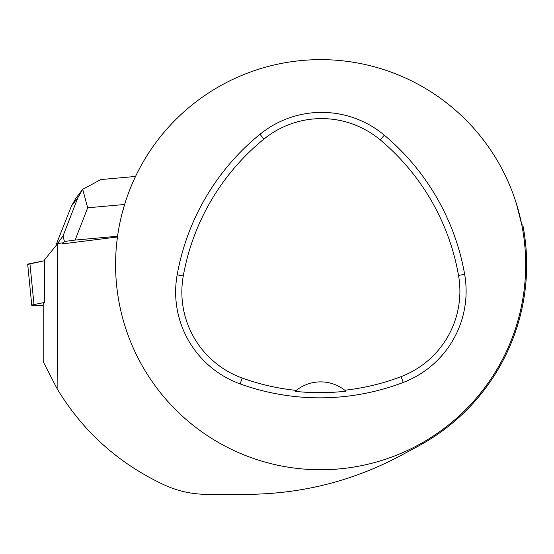 <?xml version="1.0" encoding="UTF-8"?>
<svg xmlns="http://www.w3.org/2000/svg" width="554" height="554" viewBox="0 0 554 554"><rect width="100%" height="100%" fill="white"/><g stroke="black" fill="none" stroke-linecap="round" stroke-linejoin="round"><path stroke-width="0.83" d="M522.934 225.644L522.796 224.924A206.033 206.033 0 0 1 418.138 446.205L400.937 455.45C352.808 481.142 301.265 494.106 246.301 494.355L207.244 494.355C192.453 494.334 178.284 491.26 164.732 485.124C118.951 463.85 83.086 431.725 57.124 388.763L43.205 361.686L43.205 304.194L44.625 302.449L34.002 304.562A7.749 0.762 174.3 0 0 31.765 305.323A7.749 0.762 174.3 0 0 34.05 305.642L43.205 305.642M29.93 263.628L44.625 260.705L27.7 264.39A7.749 0.762 -5.7 0 1 29.93 263.628L34.002 304.562M44.625 302.449L44.625 259.722L57.768 243.483L62.47 242.887L62.56 243.864L64.403 241.461L63.031 235.969L77.934 197.556L71.494 205.943L75.953 198.083L82.698 189.302L87.67 207.805L75.15 240.069L117.566 236.246M117.462 236.974L62.56 243.864M57.124 388.763L57.768 243.483M522.796 224.924L521.785 224.862A205.056 205.056 0 0 1 340.655 468.781A205.056 205.056 0 0 1 115.578 264.701A205.056 205.056 0 0 1 521.785 224.862L516.453 203.844M124.823 203.844L122.102 213.401M177.155 274.874A234.349 234.349 0 0 1 259.985 134.276A97.649 97.649 0 0 1 384.303 135.176A234.349 234.349 0 0 1 464.647 274.334A97.649 97.649 0 0 1 403.27 382.44A234.349 234.349 0 0 1 240.09 383.88A97.649 97.649 0 0 1 177.155 274.874L183.277 275.961A228.137 228.137 0 0 1 263.912 139.096A91.431 91.431 0 0 1 380.307 139.94A228.137 228.137 0 0 1 458.525 275.407A91.431 91.431 0 0 1 401.054 376.637A228.137 228.137 0 0 1 344.782 390.238L345.925 391.172A229.19 229.19 0 0 1 295.144 391.346A39.057 39.057 0 0 1 296.279 390.404L295.144 391.346M344.782 390.238A39.057 39.057 0 0 0 296.279 390.404A228.137 228.137 0 0 1 242.202 378.036A91.431 91.431 0 0 1 183.277 275.961M63.031 235.969L56.051 245.602M56.002 245.117L71.494 205.943M75.15 240.069L64.403 241.461M100.856 179.579L82.698 189.302M82.567 189.468L77.934 197.556M27.852 264.521L28.302 264.625M263.912 139.096L259.985 134.276M380.307 139.94L384.303 135.176M458.525 275.407L464.647 274.334M401.054 376.637L403.27 382.44M242.202 378.036L240.09 383.88M124.629 204.474L87.67 207.805M31.765 305.323L27.7 264.39M100.295 179.628L135.543 176.449"/></g></svg>
